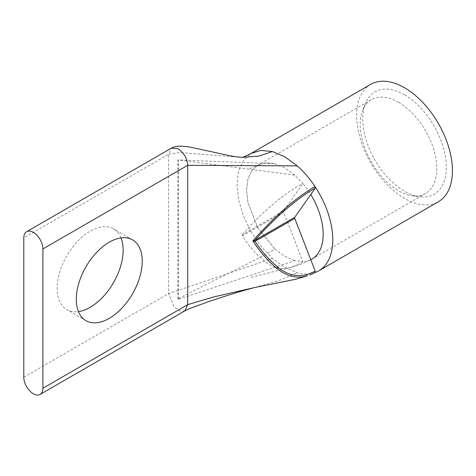 <?xml version="1.0" encoding="UTF-8"?>
<svg xmlns="http://www.w3.org/2000/svg" width="476" height="476" viewBox="0 0 476 476"><rect width="100%" height="100%" fill="white"/><g stroke="black" fill="none" stroke-linecap="round" stroke-linejoin="round"><path stroke-width="0.36" stroke-dasharray="2.38 1.78" d="M370.643 84.395A67.759 39.121 -120 0 0 360.255 138.689A67.759 39.121 -120 0 0 404.523 198.391A67.759 39.121 -120 0 0 438.396 201.747M315.041 272.546A67.759 39.121 60 0 1 314.999 272.558C309.721 274.414 303.807 274.474 297.268 272.748L284.868 267.476L272.468 258.426L260.913 246.229L250.995 231.711L243.379 215.86L238.595 199.759L236.959 184.498L238.589 171.122L243.373 160.543L250.995 153.474M398.489 102.322A54.175 31.279 -120 0 0 371.399 99.639A54.175 31.279 -120 0 0 362.7 110.111A54.175 31.279 -120 0 0 398.489 190.787A54.175 31.279 -120 0 0 412.156 195.767A54.175 31.279 -120 0 0 425.574 193.47A54.175 31.279 -120 0 0 433.88 150.059A54.175 31.279 -120 0 0 398.489 102.322M404.523 94.813A59.101 34.123 -120 0 0 365.479 103.31A59.101 34.123 -120 0 0 404.523 191.328A59.101 34.123 -120 0 0 419.433 196.761A59.101 34.123 -120 0 0 445.619 158.044A59.101 34.123 -120 0 0 404.523 94.813M120.987 237.911A46.642 26.93 120 0 0 113.478 228.849A46.642 26.93 120 0 0 90.16 231.163A46.642 26.93 120 0 0 59.69 272.26A46.642 26.93 120 0 0 66.842 309.632A46.642 26.93 120 0 0 78.439 311.607M310.768 259.7A54.175 31.279 60 0 1 302.897 261.592C292.829 267.893 280.394 271.974 269.428 264.751C258.968 257.451 249.942 247.829 242.361 235.894L242.361 234.733L283.672 210.88L302.897 183.528A54.175 31.279 60 0 1 310.768 194.511M294.787 260.604L284.868 256.385L274.955 249.156C249.043 264.115 190.84 291.514 177.887 298.993L178.393 299.285L294.787 260.604L302.897 261.592L283.672 212.04L242.361 235.894M283.672 210.88A1.422 0.821 -120 0 0 283.672 212.04M242.361 234.733C256.183 218.317 281.34 194.476 302.897 183.528L294.787 175.15L178.393 159.96L178.393 299.285M294.787 175.15L284.868 167.915L274.955 163.696L265.614 162.792L257.796 165.226L251.768 170.777L247.925 179.119L246.562 189.978L247.895 202.395L257.712 227.671L274.955 249.156L257.712 227.671L247.895 202.395L246.562 189.978L247.925 179.119L251.768 170.777L257.784 165.237L265.614 162.792L274.955 163.696L178.393 159.96M177.887 298.993L177.887 159.674M241.594 157.372L179.851 152.528L168.587 154.301L171.324 148.155M184.896 310.84L179.892 310.995L174.216 306.931L168.587 293.627L168.587 154.301L23.8 237.893M255.023 287.456L278.603 280.709L297.268 272.748M23.8 377.218L168.587 293.627L272.468 258.426M249.543 168.29L249.501 168.29C250.418 168.552 253.184 167.528 257.796 165.226L371.399 99.639M362.7 110.111L365.479 103.31M132.584 239.88L113.478 228.849M311.958 259.069L425.574 193.47M412.156 195.767L419.433 196.761M85.948 320.663L66.842 309.632M251.185 277.341L289.563 267.655C297.339 265.757 304.801 262.901 311.941 259.075"/><path stroke-width="0.71" d="M318.747 270.826L438.396 201.747A67.759 39.121 -120 0 0 448.785 147.453A67.759 39.121 -120 0 0 404.523 87.751A67.759 39.121 -120 0 0 370.643 84.395L250.995 153.474L260.913 150.41L272.468 151.552L258.789 156.128L241.838 157.372L237.482 156.973C233.389 156.479 226.421 155.099 216.586 152.832L189.989 147.072C180.588 145.781 176.126 145.68 171.384 148.119L178.137 148.786C184.158 153.189 187.342 158.704 187.693 165.333L187.693 304.652L213.968 296.869L255.023 287.456L295.584 279.287L306.633 276.086C296.286 278.757 286.272 276.134 276.586 268.208C267.928 260.913 260.015 251.828 252.845 240.951C261.044 231.55 270.243 222.102 280.441 212.605C292.074 201.925 303.599 193.232 314.999 186.532A67.759 39.121 60 0 1 318.747 270.826A67.759 39.121 60 0 1 315.041 272.546M23.8 237.893A13.506 7.8 60 0 1 26.596 231.711A13.506 7.8 60 0 1 33.35 232.377A13.506 7.8 60 0 1 42.905 248.924L42.905 388.249A13.506 7.8 60 0 1 40.109 394.431A13.506 7.8 60 0 1 29.696 390.814A13.506 7.8 60 0 1 23.8 377.218L23.8 237.893M78.439 311.607A46.642 26.93 120 0 0 90.16 307.323A46.642 26.93 120 0 0 120.987 237.911M109.266 242.189A46.642 26.93 -60 0 1 132.584 239.88A46.642 26.93 -60 0 1 139.736 277.252A46.642 26.93 -60 0 1 109.266 318.355A46.642 26.93 -60 0 1 85.948 320.663A46.642 26.93 -60 0 1 78.796 283.291A46.642 26.93 -60 0 1 109.266 242.189M272.468 151.552L284.868 156.83L297.268 165.874C303.807 171.693 309.721 178.583 314.999 186.532L315.237 188.151L310.768 194.511A54.175 31.279 60 0 1 311.958 259.069A54.175 31.279 60 0 1 310.768 259.7L315.237 271.213L314.999 272.558L309.822 275.045M309.781 275.057L314.999 272.558M276.586 268.208A1.422 0.702 -51.8 0 0 277.645 267.054C269.178 259.896 261.633 251.34 255.011 241.391L252.845 240.951L255.011 240.231C269.083 224.023 293.002 200.592 315.237 188.151M310.768 259.7L294.763 218.442L255.011 241.391A1.422 0.821 -120 0 1 255.011 240.231L294.763 217.282L310.768 194.511M294.763 217.282A1.422 0.821 -120 0 0 294.763 218.442M171.324 148.155L26.596 231.711M297.268 165.874L187.693 165.333L42.905 248.924M42.905 388.249L187.693 304.652L184.896 310.84L190.329 308.293L209.291 301.385C221.905 297.179 238.434 291.734 255.023 287.456L255.023 287.456M306.633 276.086A1.422 0.863 -105.3 0 0 307.062 274.658C296.679 277.193 286.873 274.658 277.645 267.054M315.237 271.213L307.062 274.658M241.463 157.389C242.653 157.419 245.83 156.116 250.983 153.474M40.109 394.431L184.896 310.84"/></g></svg>
